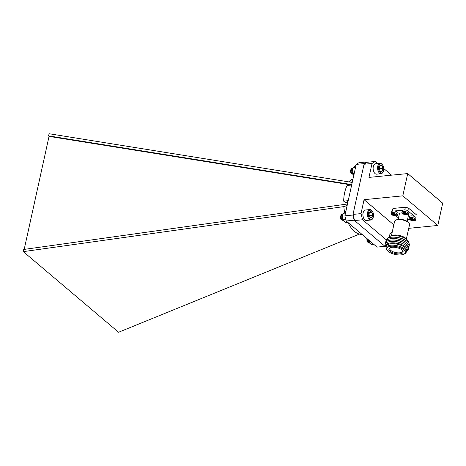 <?xml version="1.0" encoding="UTF-8"?>
<svg xmlns="http://www.w3.org/2000/svg" width="466" height="466" viewBox="0 0 466 466"><rect width="100%" height="100%" fill="white"/><g stroke="black" fill="none" stroke-linecap="round" stroke-linejoin="round"><path stroke-width="0.7" d="M393.123 210.993A3.291 1.363 -167.6 0 0 391.667 211.774L391.306 213.405A3.291 1.363 12.4 0 1 392.762 212.63A3.291 1.363 12.4 0 1 396.187 213.224A3.291 1.363 12.4 0 1 397.731 214.82L398.092 213.189A3.291 1.363 -167.6 0 0 396.549 211.587A3.291 1.363 -167.6 0 0 393.123 210.993M396.461 214.896L395.372 215.088L396.018 215.711L395.011 215.81L392.279 214.692L393.368 214.494L392.722 213.877L393.729 213.778L396.461 214.896M393.391 213.906L393.368 214.494M393.071 214.61L392.931 215.245M393.339 214.535L393.962 214.476L393.817 215.158M394.44 215.327L394.586 214.645L393.962 214.476M394.586 214.645L395.156 215.129L395.011 215.81M416.377 214.913A12.244 5.079 -167.6 0 0 416.394 214.855A12.244 5.079 -167.6 0 0 416.406 214.791L408.461 208.075A12.244 5.079 -167.6 0 0 405.379 207.23L393.123 208.442A12.244 5.079 -167.6 0 0 392.477 209.595A12.244 5.079 -167.6 0 0 392.465 209.653L392.477 209.595M407.878 210.737L408.461 208.075M405.379 207.23L404.797 209.904M414.711 216.591L408.921 211.686M407.54 219.474L409.433 219.288M396.135 215.991L398.471 217.966M392.541 211.098L393.123 208.442M403.154 210.114L394.213 210.999M406.404 238.901L409.515 224.746A7.654 3.175 -167.6 0 0 409.002 223.156A7.654 3.175 -167.6 0 0 402.723 220.004A7.654 3.175 -167.6 0 0 395.698 220.226A7.654 3.175 -167.6 0 0 394.568 221.461L391.457 235.615M407.645 240.444L406.55 239.075A8.802 3.652 -167.6 0 0 399.327 235.452A8.802 3.652 -167.6 0 0 391.248 235.709L389.681 236.495A10.328 4.287 12.4 0 1 399.164 236.192A10.328 4.287 12.4 0 1 407.645 240.444A10.328 4.287 12.4 0 1 408.362 242.442M409.002 223.156L408.455 222.468A6.885 2.854 -167.6 0 0 402.805 219.632A6.885 2.854 -167.6 0 0 396.484 219.835L395.698 220.226M388.195 238.01A10.328 4.287 12.4 0 1 389.681 236.495M386.145 240.794A11.86 4.922 12.4 0 1 392.791 237.159L393.589 237.142A10.328 4.287 12.4 0 1 403.83 239.39L404.546 239.745A11.86 4.922 12.4 0 1 407.517 241.627A11.86 4.922 12.4 0 1 409.055 245.832M407.133 221.333L408.321 215.927A4.59 1.905 -167.6 0 0 407.762 214.704M402.187 212.84A4.59 1.905 -167.6 0 0 399.35 213.958L398.162 219.358M392.791 237.159A11.86 4.922 12.4 0 1 404.546 239.745M385.831 242.233A11.86 4.922 12.4 0 1 391.079 238.685L391.988 238.592A10.468 4.34 12.4 0 1 404.674 241.382L405.455 241.842A11.86 4.922 12.4 0 1 407.202 243.066A11.86 4.922 12.4 0 1 408.734 247.271M391.079 238.685A11.86 4.922 12.4 0 1 405.455 241.842M385.51 243.671A11.86 4.922 12.4 0 1 390.764 240.124L391.667 240.031A10.468 4.34 12.4 0 1 404.36 242.821L405.14 243.281A11.86 4.922 12.4 0 1 406.888 244.504A11.86 4.922 12.4 0 1 408.42 248.71M390.764 240.124A11.86 4.922 12.4 0 1 405.14 243.281M385.667 246.339A11.86 4.922 12.4 0 1 390.45 241.563L391.353 241.47A10.468 4.34 12.4 0 1 404.039 244.26L404.826 244.72A11.86 4.922 12.4 0 1 407.162 251.069M390.45 241.563A11.86 4.922 12.4 0 1 404.826 244.72M386.11 247.458A11.149 4.625 12.4 0 1 390.595 242.955L391.038 242.908A10.468 4.34 12.4 0 1 403.725 245.699L404.109 245.926A11.149 4.625 12.4 0 1 406.288 251.896M390.595 242.955A11.149 4.625 12.4 0 1 404.109 245.926M387.298 250.516L386.751 249.828A10.328 4.287 12.4 0 1 386.064 247.679L386.39 246.182A10.328 4.287 12.4 0 1 394.05 243.724A10.328 4.287 12.4 0 1 404.983 247.562A10.328 4.287 12.4 0 1 406.568 250.621L406.241 252.118A10.328 4.287 12.4 0 1 404.709 253.778L403.929 254.174A9.565 3.967 12.4 0 1 395.151 254.453A9.565 3.967 12.4 0 1 387.298 250.516A9.565 3.967 12.4 0 1 391.679 246.205A9.565 3.967 12.4 0 1 403.876 249.799A9.565 3.967 12.4 0 1 403.929 254.174M386.064 247.679A10.328 4.287 12.4 0 1 393.723 245.215A10.328 4.287 12.4 0 1 404.651 249.06A10.328 4.287 12.4 0 1 406.241 252.118M399.886 253.865A7.287 3.023 -167.6 0 0 402.601 250.586A7.287 3.023 -167.6 0 0 396.648 247.627A7.287 3.023 -167.6 0 0 390.007 247.819A7.287 3.023 -167.6 0 0 390.945 251.844A7.287 3.023 -167.6 0 0 399.886 253.865M390.45 247.632A6.507 2.697 -167.6 0 0 389.803 248.471A6.507 2.697 -167.6 0 0 390.799 250.428A6.507 2.697 -167.6 0 0 399.618 252.834A6.507 2.697 -167.6 0 0 402.507 251.267A6.507 2.697 -167.6 0 0 402.275 250.236M411.059 215.886A3.291 1.363 -167.6 0 0 409.597 216.661L409.241 218.298A3.291 1.363 12.4 0 1 410.697 217.517A3.291 1.363 12.4 0 1 414.123 218.111A3.291 1.363 12.4 0 1 415.666 219.707L416.027 218.076A3.291 1.363 -167.6 0 0 414.484 216.48A3.291 1.363 -167.6 0 0 411.059 215.886M414.396 219.783L413.307 219.981L413.954 220.599L412.946 220.698L410.214 219.579L411.297 219.387L410.657 218.764L411.664 218.665L414.396 219.783M411.327 218.799L411.297 219.387M411.006 219.503L410.866 220.133M411.274 219.428L411.897 219.364L411.752 220.045M412.375 220.214L412.521 219.533L411.897 219.364M412.521 219.533L413.092 220.016L412.946 220.698M404.005 209.921A3.291 1.363 -167.6 0 0 402.548 210.696L402.187 212.327A3.291 1.363 12.4 0 1 403.649 211.552A3.291 1.363 12.4 0 1 407.068 212.147A3.291 1.363 12.4 0 1 408.618 213.743L408.973 212.112A3.291 1.363 -167.6 0 0 407.43 210.516A3.291 1.363 -167.6 0 0 404.005 209.921M407.342 213.818L406.259 214.01L406.9 214.634L405.892 214.733L403.166 213.614L404.249 213.416L403.608 212.799L404.616 212.7L407.342 213.818M404.278 212.834L404.249 213.416M403.952 213.533L403.818 214.168M404.226 213.463L404.849 213.399L404.698 214.08M405.321 214.249L405.472 213.568L404.849 213.399M405.472 213.568L406.043 214.051L405.892 214.733M391.586 175.164L383.693 168.488M377.804 163.508L375.38 161.457L372.037 163.467L368.973 177.4L407.709 173.573L402.81 195.848L364.074 199.681L361.01 213.62L362.56 219.771L354.562 220.558L384.66 246.025L385.452 245.949M372.037 163.467L364.039 164.253L367.383 162.244L375.38 161.457M408.729 228.334L437.801 225.457L442.7 203.182L407.709 173.573M386.238 239.804L362.56 219.771M364.039 164.253L353.012 214.407L361.01 213.62M354.562 220.558L353.012 214.407M437.801 225.457L402.81 195.848M393.822 224.851L364.074 199.681M349.261 181.95A28.845 16.211 -95.6 0 1 351.673 179.41L352.919 179.288M345.504 211.715L344.549 211.814A28.845 16.211 -95.6 0 1 343.832 206.613L23.3 251.634L118.58 332.252L359.42 234.095M23.3 251.634L23.417 249.514L347.49 203.98M351.381 184.53L48.406 135.856L49.041 136.392L24.191 249.409M351.178 184.932L49.041 136.392M347.653 202.64L345.44 202.634L343.663 201.126A28.845 16.211 -95.6 0 1 347.1 185.48L351.102 185.084A28.845 16.211 84.4 0 1 352.016 183.394M362.094 234.445A28.845 16.211 -95.6 0 1 347.997 222.579M385.516 246.083A43.734 24.582 -95.6 0 1 385.05 246.31L377.052 247.102L346.191 220.989A43.734 24.582 -95.6 0 1 344.887 215.828L356.193 164.393A43.734 24.582 -95.6 0 1 359.001 162.71L367.004 161.918L367.389 162.244M354.55 220.5L354.189 220.197A43.734 24.582 -95.6 0 1 352.884 215.036L353.018 214.436M385.05 246.31L384.706 246.019M364.051 164.248L364.196 163.601A43.734 24.582 -95.6 0 1 367.004 161.918M344.887 215.828L352.884 215.036M346.191 220.989L354.189 220.197M356.193 164.393L364.196 163.601M48.406 135.856L49.221 133.748L349.337 181.961L352.89 182.055M343.663 201.126L347.659 200.73A28.845 16.211 84.4 0 0 347.665 203.199M347.147 205.558L343.925 206.584M349.337 181.961L352.232 182.427M342.807 214.663L342.003 214.407A3.186 1.794 84.4 0 0 340.978 215.356A3.186 1.794 84.4 0 0 340.867 215.607L340.693 217.115L341.729 220.045L343.57 220.552M342.871 214.319L341.689 217.016L342.731 219.946L343.564 220.535M342.003 214.407L341.584 214.616L340.815 217.104L341.858 220.034L343.599 220.587M342.865 214.348L341.817 217.005L342.854 219.935L343.506 220.447M342.854 218.775A2.278 1.282 -95.6 0 1 342.772 219.032A2.278 1.282 -95.6 0 1 340.966 219.387A2.278 1.282 -95.6 0 1 340.564 216.241A2.278 1.282 -95.6 0 1 340.64 216.061A2.278 1.282 -95.6 0 1 341.001 215.566M341.06 215.525A2.278 1.282 -95.6 0 1 342.638 216.346M340.867 215.607L342.178 215.042M342.312 215.216L342.621 215.875M342.038 215.356A2.4 1.346 84.4 0 0 341.654 215.24L340.64 216.078L341.188 219.678L343.215 219.946M342.126 215.356L342.65 216.003A2.4 1.346 84.4 0 0 342.091 215.391M342.056 215.315L341.304 215.391L340.762 217.261L341.59 219.463L343.127 219.771L342.586 219.364L341.764 217.162L341.863 216.078M342.737 215.123L342.178 215.304L341.636 217.173L342.463 219.375L343.157 219.835M341.549 215.24L340.64 217.273L341.462 219.474L342.522 219.964L343.098 219.707M342.632 216.83L342.65 217.226M364.226 219.154A4.928 2.773 -95.6 0 1 364.144 219.049A4.928 2.773 -95.6 0 1 363.27 212.24A4.928 2.773 -95.6 0 1 363.433 211.849A4.928 2.773 -95.6 0 1 363.492 211.733M369.87 209.578L365.408 210.015A5.248 2.947 84.4 0 0 363.55 211.605A5.248 2.947 84.4 0 0 363.375 212.018A5.248 2.947 84.4 0 0 364.313 219.265A5.248 2.947 84.4 0 0 366.445 220.459L370.901 220.022A5.248 2.947 -95.6 0 1 367.924 217.22A5.248 2.947 -95.6 0 1 367.837 211.581A5.248 2.947 -95.6 0 1 369.87 209.578A5.248 2.947 -95.6 0 1 372.002 210.772L372.334 211.209A4.608 2.592 84.4 0 0 368.67 211.919A4.608 2.592 84.4 0 0 369.439 218.216A4.608 2.592 84.4 0 0 372.998 217.937A4.608 2.592 84.4 0 0 372.334 211.209M372.998 217.937L372.759 218.432A5.248 2.947 -95.6 0 1 370.901 220.022M369.119 214.308A3.157 1.777 84.4 0 0 369.94 217.168A3.157 1.777 84.4 0 0 369.981 217.226A3.157 1.777 84.4 0 0 371.775 217.663A3.157 1.777 84.4 0 0 372.701 215.181A3.157 1.777 84.4 0 0 371.839 212.269A3.157 1.777 84.4 0 0 370.045 211.832A3.157 1.777 84.4 0 0 369.486 212.56A3.157 1.777 84.4 0 0 369.119 214.308M369.928 217.156L371.775 217.663L372.701 215.181L371.839 212.269L370.045 211.832L369.416 212.717M369.27 215.671L369.142 214.89M369.328 215.519L372.701 215.181M369.55 212.496L371.839 212.269M367.29 238.837L367.913 241.936L369.672 243.147L370.144 243.002M368.274 239.675L368.909 241.837L370.132 242.984M367.4 238.936L368.035 241.918L370.167 243.036M368.414 239.792L369.037 241.819L370.086 242.897M369.387 241.242A2.278 1.282 -95.6 0 1 369.107 241.883A2.278 1.282 -95.6 0 1 367.499 241.837A2.278 1.282 -95.6 0 1 367.103 238.679M367.126 238.703L367.738 242.151L369.818 242.384M367.377 238.918L367.855 241.487L369.223 242.402L369.73 242.192M368.344 239.734L368.856 241.388L369.748 242.233M367.272 238.825L367.732 241.505L369.095 242.413L369.707 242.128M368.21 239.623L368.728 241.405L369.777 242.291M389.413 236.641A4.928 2.773 -95.6 0 1 389.966 234.305A4.928 2.773 -95.6 0 1 390.03 234.182M392.151 232.447L391.947 232.47A5.248 2.947 84.4 0 0 390.374 233.553A5.248 2.947 84.4 0 0 390.089 234.054A5.248 2.947 84.4 0 0 389.494 236.594M352.715 168.243L351.83 168.255A3.186 1.794 84.4 0 0 351.154 169.065A3.186 1.794 84.4 0 0 350.886 169.869L350.898 171.471L352.244 174.098L353.758 174.237M353.077 168.022L352.337 168.541L351.9 171.377L353.245 173.999L353.776 174.272L353.24 174.412M351.83 168.255L351.026 171.459L352.366 174.086L353.368 174.4M353.071 168.04L352.459 168.529L352.022 171.36L353.729 174.197M353.024 172.513A2.278 1.282 -95.6 0 1 351.143 173.096A2.278 1.282 -95.6 0 1 350.624 170.346A2.278 1.282 -95.6 0 1 350.816 169.77A2.278 1.282 -95.6 0 1 350.974 169.496M351.16 169.292A2.278 1.282 -95.6 0 1 352.814 170.061M350.886 169.869L351.102 169.175L352.273 168.855M352.372 168.977L352.599 169.391A2.4 1.346 84.4 0 0 352.249 169.088M351.003 169.408L350.694 170.218L351.352 173.369L353.391 173.602M352.191 169.053A2.4 1.346 84.4 0 0 351.708 168.948A2.4 1.346 84.4 0 0 351.562 168.977L351.02 169.385M351.708 168.948L351.253 169.333L350.962 171.459L352.016 173.428L353.321 173.445M352.011 169.787L351.964 171.36L353.345 173.509M351.562 168.977L351.125 169.344L350.84 171.471L351.894 173.439L353.286 173.381M352.127 169.24L351.842 171.371L353.374 173.562M352.82 170.02L352.855 171.371M374.408 172.863A4.928 2.773 -95.6 0 1 374.326 172.758A4.928 2.773 -95.6 0 1 373.202 166.805A4.928 2.773 -95.6 0 1 373.61 165.558A4.928 2.773 -95.6 0 1 373.674 165.442M380.046 163.286L375.59 163.723A5.248 2.947 84.4 0 0 373.732 165.314A5.248 2.947 84.4 0 0 373.295 166.636A5.248 2.947 84.4 0 0 374.489 172.973A5.248 2.947 84.4 0 0 376.621 174.168L381.083 173.731A5.248 2.947 -95.6 0 1 377.751 166.193A5.248 2.947 -95.6 0 1 380.046 163.286A5.248 2.947 -95.6 0 1 382.178 164.481L382.51 164.917A4.608 2.592 84.4 0 0 378.619 166.426A4.608 2.592 84.4 0 0 379.848 172.216A4.608 2.592 84.4 0 0 383.174 171.645A4.608 2.592 84.4 0 0 382.51 164.917M383.174 171.645L382.935 172.14A5.248 2.947 -95.6 0 1 381.083 173.731M379.33 168.663A3.157 1.777 84.4 0 0 380.116 170.876A3.157 1.777 84.4 0 0 380.495 171.278A3.157 1.777 84.4 0 0 382.254 171.069A3.157 1.777 84.4 0 0 382.854 168.249A3.157 1.777 84.4 0 0 381.683 165.634A3.157 1.777 84.4 0 0 379.924 165.838A3.157 1.777 84.4 0 0 379.662 166.269A3.157 1.777 84.4 0 0 379.33 168.663M380.052 170.783L380.495 171.278L382.254 171.069L382.854 168.249L381.683 165.634L379.924 165.838L379.615 166.368M379.382 169.041L379.295 168.179M380.466 171.243L382.254 171.069M379.475 168.581L382.854 168.249M378.747 165.925L381.683 165.634M345.574 218.735L345.463 218.746A5.697 3.204 -95.6 0 1 345.201 217.232M347.857 222.399A5.697 3.204 -95.6 0 1 346.739 221.449M345.813 211.622L342.929 214.034L342.632 216.859L343.052 219.608L345.871 222.789L348.061 222.573M345.347 213.725L342.929 214.034M345.463 218.735L345.335 219.387L343.052 219.608M345.335 219.387L345.848 219.771M355.995 165.383L353.199 167.48L352.809 170.282L353.135 173.02L354.143 174.773M355.488 167.253L353.199 167.48M354.323 172.898L353.135 173.02M369.462 240.683L370.062 242.862L371.594 244.941L373.819 244.469M374.39 244.854A5.697 3.204 -95.6 0 1 373.272 243.904M393.024 213.655C395.011 213.003 398.663 216.09 395.716 215.933C393.729 216.579 390.077 213.492 393.024 213.655M395.576 214.983L395.716 214.348M393.415 213.807L393.292 214.36M410.96 218.542C412.946 217.896 416.598 220.983 413.651 220.82C411.664 221.472 408.012 218.379 410.96 218.542M413.511 219.87L413.651 219.241M411.35 218.7L411.228 219.247M403.906 212.578C405.898 211.925 409.544 215.018 406.602 214.855C404.61 215.502 400.958 212.414 403.906 212.578M406.463 213.906L406.602 213.277M404.302 212.729L404.179 213.282M397.731 214.82C397.783 215.542 396.898 215.944 395.075 216.02C391.97 215.216 390.712 214.343 391.306 213.405M395.523 214.407L395.372 215.088M415.666 219.707C415.719 220.43 414.833 220.832 413.01 220.913C409.905 220.103 408.647 219.236 409.241 218.298M413.458 219.3L413.307 219.981M408.618 213.743C408.67 214.465 407.785 214.867 405.956 214.942C402.851 214.139 401.593 213.265 402.187 212.327M406.41 213.335L406.259 214.01M340.966 219.387L341.188 219.678M367.499 241.837L367.738 242.151"/></g></svg>

